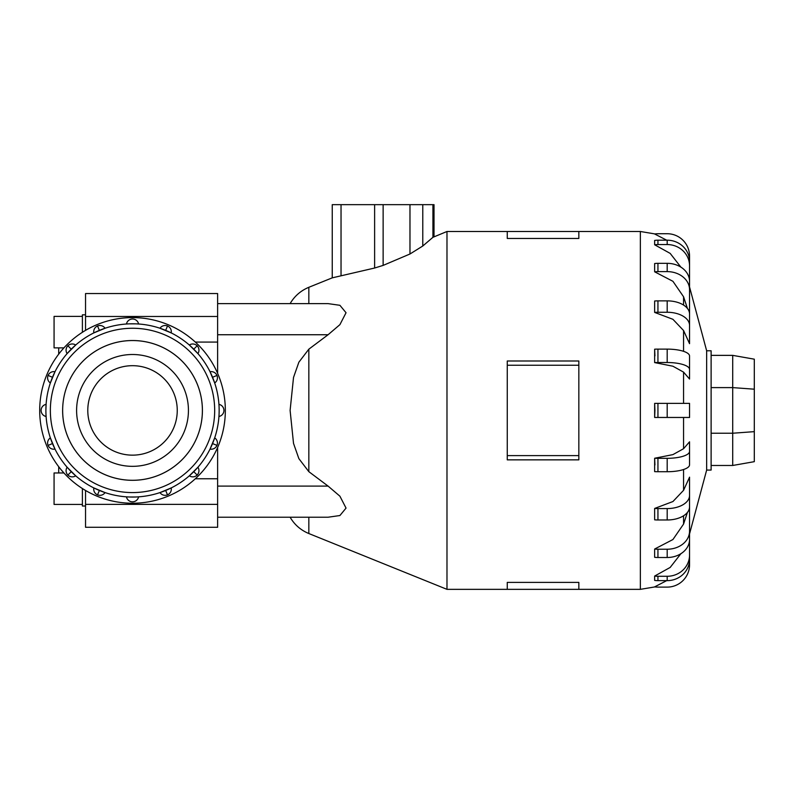 <?xml version="1.0" encoding="UTF-8"?>
<svg xmlns="http://www.w3.org/2000/svg" width="794" height="794" viewBox="0 0 794 794"><rect width="100%" height="100%" fill="white"/><g stroke="black" fill="none" stroke-linecap="round" stroke-linejoin="round"><path stroke-width="1.19" d="M58.706 472.966L58.706 466.703M63.937 347.881L54.071 347.881L54.071 316.399L82.397 316.399M82.397 332.299L82.397 314.821L85.544 314.821M82.397 504.438L54.071 504.438L54.071 472.966L63.937 472.966M85.544 506.016L82.397 506.016L82.397 488.538M62.647 410.419A69.872 69.872 0 0 0 132.519 480.291A69.872 69.872 0 0 0 202.391 410.419A69.872 69.872 0 0 0 132.519 340.547A69.872 69.872 0 0 0 62.647 410.419A69.892 69.892 0 0 1 132.519 340.527A69.892 69.892 0 0 1 202.41 410.419A69.892 69.892 0 0 1 132.519 480.31A69.892 69.892 0 0 1 62.627 410.419M87.787 410.419A44.732 44.732 0 0 0 132.519 455.151A44.732 44.732 0 0 0 177.251 410.419A44.732 44.732 0 0 0 132.519 365.687A44.732 44.732 0 0 0 87.787 410.419M188.436 410.419A55.917 55.917 0 0 1 132.519 466.336A55.917 55.917 0 0 1 76.601 410.419A55.917 55.917 0 0 1 132.519 354.501A55.917 55.917 0 0 1 188.436 410.419M39.7 410.419A92.819 92.819 0 0 0 132.519 503.237A92.819 92.819 0 0 0 225.337 410.419A92.819 92.819 0 0 0 132.519 317.6A92.819 92.819 0 0 0 39.7 410.419M45.973 414.269L46.102 416.493A6.183 6.183 0 0 1 46.102 404.354L45.883 410.419A86.635 86.635 0 0 1 132.519 323.783A86.635 86.635 0 0 1 219.154 410.419L219.094 407.382M219.094 413.466L219.154 410.419A86.635 86.635 0 0 1 132.519 497.054A86.635 86.635 0 0 1 45.883 410.419L45.943 413.466M52.483 443.568L48.077 445.394A6.183 6.183 0 0 1 50.359 437.881L55.004 449.096A6.183 6.183 0 0 1 48.077 445.394A6.183 6.183 0 0 0 55.004 449.096M71.261 471.676L67.887 475.05A6.183 6.183 0 0 1 67.123 467.239L75.708 475.814A6.183 6.183 0 0 1 67.887 475.05A6.183 6.183 0 0 0 75.708 475.814M99.369 490.454L97.543 494.861A6.183 6.183 0 0 1 93.841 487.933L105.056 492.588A6.183 6.183 0 0 1 97.543 494.861A6.183 6.183 0 0 0 105.056 492.588M136.37 496.965L138.593 496.836A6.183 6.183 0 0 1 126.454 496.836L128.668 496.965M129.482 496.994L135.566 496.994M165.668 490.454L167.494 494.861A6.183 6.183 0 0 1 159.981 492.588L171.196 487.933A6.183 6.183 0 0 1 167.494 494.861A6.183 6.183 0 0 0 171.196 487.933M193.776 471.676L197.15 475.05A6.183 6.183 0 0 1 189.339 475.814L197.914 467.239A6.183 6.183 0 0 1 197.15 475.05A6.183 6.183 0 0 0 197.914 467.239M212.554 443.568L216.96 445.394A6.183 6.183 0 0 1 210.033 449.096L214.688 437.881A6.183 6.183 0 0 1 216.96 445.394A6.183 6.183 0 0 0 214.688 437.881M219.065 406.568L218.936 404.354A6.183 6.183 0 0 1 218.936 416.493L219.065 414.269M212.554 377.269L216.96 375.443A6.183 6.183 0 0 1 214.688 382.956L210.033 371.741A6.183 6.183 0 0 1 216.96 375.443A6.183 6.183 0 0 0 210.033 371.741M165.668 330.383L167.494 325.977A6.183 6.183 0 0 1 171.196 332.904L159.981 328.259A6.183 6.183 0 0 1 167.494 325.977A6.183 6.183 0 0 0 159.981 328.259M99.369 330.383L97.543 325.977A6.183 6.183 0 0 1 105.056 328.259L93.841 332.904A6.183 6.183 0 0 1 97.543 325.977A6.183 6.183 0 0 0 93.841 332.904M52.483 377.269L48.077 375.443A6.183 6.183 0 0 1 55.004 371.741L50.359 382.956A6.183 6.183 0 0 1 48.077 375.443A6.183 6.183 0 0 0 50.359 382.956M71.261 349.162L67.887 345.787A6.183 6.183 0 0 1 75.708 345.023L67.123 353.608A6.183 6.183 0 0 1 67.887 345.787A6.183 6.183 0 0 0 67.123 353.608M128.668 323.873L126.454 324.002A6.183 6.183 0 0 1 138.593 324.002L136.37 323.873M135.566 323.843L129.482 323.843M193.776 349.162L197.15 345.787A6.183 6.183 0 0 1 197.914 353.608L189.339 345.023A6.183 6.183 0 0 1 197.15 345.787A6.183 6.183 0 0 0 189.339 345.023M217.625 373.369L217.625 303.626L328.091 303.626L339.911 305.303L346.045 312.737L339.911 324.647L328.091 334.74L308.836 349.171L298.872 362.203L293.522 377.438L290.108 410.419L293.522 443.399L298.872 458.634L308.836 471.666L328.091 486.097L339.911 496.19L346.045 508.1L339.911 515.534L328.091 517.222L217.625 517.222L217.625 486.097L328.091 486.097M290.108 303.626C294.534 296.093 300.777 290.654 308.836 287.299L332.249 277.85L374.619 268.025L383.135 265.404L409.972 254.001L422.785 246.011L432.928 237.317L446.982 231.491L446.982 589.346L507.267 589.346L507.267 582.389L578.836 582.389L578.836 589.346L507.267 589.346M689.549 441.811L689.549 451.409A22.371 6.908 180 0 1 667.188 458.317L657.938 458.317A22.371 6.908 180 0 1 654.643 458.247L672.925 454.615L683.565 448.719L689.549 441.811L689.549 464.808A22.371 6.908 0 0 1 667.188 471.725L657.938 471.725A22.371 6.908 0 0 1 654.643 471.646L654.643 458.247L654.931 464.956M683.565 490.305L689.549 477.164L689.549 506.83A22.371 13.151 0 0 1 667.188 519.981L657.938 519.981A22.371 13.151 0 0 1 654.643 519.832L654.643 508.438L672.925 501.54L683.565 490.305L683.565 469.512M689.549 505.996L689.549 531.136A22.371 18.093 180 0 1 667.188 549.23L657.938 549.23L657.938 557.507A22.371 18.093 0 0 1 654.643 557.309L654.643 549.031L672.925 539.533L683.565 524.08L687.425 512.428M706.65 470.068L711.116 470.068L711.116 350.779L706.65 350.779L706.65 470.068L689.549 533.876M578.836 365.24L578.836 459.855L507.267 459.855L507.267 360.992L578.836 360.992L578.836 365.24L507.267 365.24M654.931 410.419L654.643 417.465L654.643 403.372L654.931 410.419M689.549 525.459L689.549 555.016A22.371 21.269 180 0 1 667.188 576.285L657.938 576.285A22.371 21.269 180 0 1 654.643 576.057L654.643 580.404L654.643 576.057L670.176 567.442L680.895 553.706M689.549 533.667L689.549 564.742A22.371 22.371 0 0 1 667.188 587.113L657.938 587.113A22.371 22.371 0 0 1 654.643 586.865L666.682 580.642M754.3 389.189L754.3 359.176L732.713 355.365L732.713 387.611L754.3 389.189L754.3 461.671L732.713 465.473L732.713 433.226L754.3 431.648M711.116 433.226L732.713 433.226L732.713 387.611L711.116 387.611M711.116 355.365L732.713 355.365M711.116 465.473L732.713 465.473M434.02 236.731L434.02 204.654L332.249 204.654L332.249 277.85M578.836 455.607L507.267 455.607M578.836 238.458L578.836 231.491L507.267 231.491L507.267 238.458L578.836 238.458M683.565 372.128L672.925 366.223L654.643 362.59A22.371 6.908 0 0 1 657.938 362.521L667.188 362.521A22.371 6.908 0 0 1 689.549 369.428L689.549 379.036L683.565 372.128L683.565 403.372M654.643 362.59L654.643 349.191A22.371 6.908 180 0 1 657.938 349.122L667.188 349.122A22.371 6.908 180 0 1 689.549 356.03L689.549 379.036M683.565 330.532L672.925 319.307L654.643 312.409L654.643 301.005A22.371 13.151 180 0 1 657.938 300.866L657.938 312.26L667.188 312.26A22.371 13.151 0 0 1 689.549 325.411L689.549 343.673L683.565 330.532L683.565 351.325M687.425 308.409L683.565 296.767L672.925 281.304L654.643 271.806L654.643 263.529A22.371 18.093 180 0 1 657.938 263.33L657.938 271.617L667.188 271.617A22.371 18.093 0 0 1 689.549 289.711L689.549 314.851M680.895 267.131L670.176 253.395L654.643 244.78L654.643 240.433A22.371 21.269 180 0 1 657.938 240.195L657.938 244.552L667.188 244.552A22.371 21.269 0 0 1 689.549 265.821L689.549 295.378M666.682 240.195L654.643 233.972A22.371 22.371 0 0 1 657.938 233.724L667.188 233.724A22.371 22.371 0 0 1 689.549 256.095L689.549 287.17M654.643 349.191L654.931 355.891M654.643 312.409A22.371 13.151 0 0 1 657.938 312.26M657.938 300.866L667.188 300.866A22.371 13.151 180 0 1 689.549 314.007L689.549 325.411M654.643 271.806A22.371 18.093 0 0 1 657.938 271.617M657.938 263.33L667.188 263.33A22.371 18.093 180 0 1 689.549 281.423L689.549 289.711M654.643 244.78A22.371 21.269 0 0 1 657.938 244.552M657.938 240.195L667.188 240.195A22.371 21.269 180 0 1 689.549 261.474L689.549 265.821M654.643 580.404A22.371 21.269 0 0 0 657.938 580.642L667.188 580.642A22.371 21.269 0 0 0 689.549 559.373L689.549 555.016M657.938 557.507L667.188 557.507A22.371 18.093 0 0 0 689.549 539.414L689.549 531.136M657.938 549.23A22.371 18.093 180 0 1 654.643 549.031M689.549 495.436A22.371 13.151 180 0 1 667.188 508.577L657.938 508.577A22.371 13.151 180 0 1 654.643 508.438M654.643 417.465L689.549 417.465L689.549 403.372L654.643 403.372M217.625 447.469L217.625 486.097M217.625 303.626L217.625 293.552L85.544 293.552L85.544 330.364M85.544 490.474L85.544 527.285L217.625 527.285L217.625 517.222M58.706 354.134L58.706 347.881M214.678 410.419A82.159 82.159 0 0 0 132.519 328.259A82.159 82.159 0 0 0 50.359 410.419A82.159 82.159 0 0 0 132.519 492.578A82.159 82.159 0 0 0 214.678 410.419M219.154 410.419A86.635 86.635 0 0 1 132.519 497.054A86.635 86.635 0 0 1 45.883 410.419M308.836 349.171L308.836 471.666M308.836 517.222L308.836 533.538L446.982 589.346M683.565 417.465L683.565 448.719M683.565 515.782L683.565 524.08M654.931 233.932L640.361 231.491L640.361 589.346L654.931 586.905M432.928 237.317L432.928 204.654M422.785 246.011L422.785 204.654M409.972 254.001L409.972 204.654M383.135 265.404L383.135 204.654M374.619 268.025L374.619 204.654M341.033 275.568L341.033 204.654M657.938 349.122L657.938 362.521M667.188 349.122L667.188 362.521M683.565 296.767L683.565 305.065M667.188 300.866L667.188 312.26M667.188 263.33L667.188 271.617M667.188 240.195L667.188 244.552M657.938 576.285L657.938 580.642M667.188 576.285L667.188 580.642M667.188 549.23L667.188 557.507M657.938 508.577L657.938 519.981M667.188 508.577L667.188 519.981M657.938 458.317L657.938 471.725M667.188 458.317L667.188 471.725M657.938 403.372L657.938 417.465M667.188 403.372L667.188 417.465M217.625 334.74L328.091 334.74M308.836 287.299L308.836 303.626M132.519 319.019A6.183 6.183 0 0 0 126.454 324.002M41.119 410.419A6.183 6.183 0 0 0 46.102 416.493M132.519 501.818A6.183 6.183 0 0 0 138.593 496.836M223.918 410.419A6.183 6.183 0 0 0 218.936 404.354M217.625 316.478L85.544 316.478M217.625 342.075L195.324 342.075M217.625 478.762L195.324 478.762M217.625 504.369L85.544 504.369M578.836 589.346L640.361 589.346M446.982 231.491L507.267 231.491M578.836 231.491L640.361 231.491M706.65 350.779L689.549 286.971M290.108 517.222C294.534 524.755 300.777 530.194 308.836 533.538"/></g></svg>
